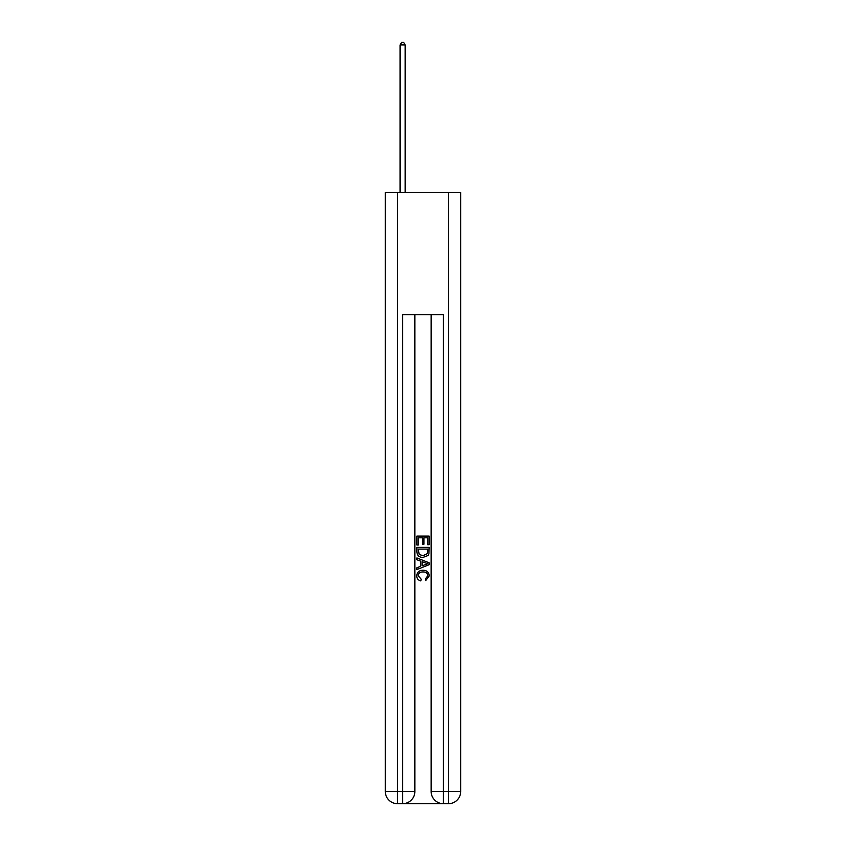 <?xml version="1.0" encoding="UTF-8"?>
<svg xmlns="http://www.w3.org/2000/svg" width="846" height="846" viewBox="0 0 846 846"><rect width="100%" height="100%" fill="white"/><g stroke="black" fill="none" stroke-linecap="round" stroke-linejoin="round"><path stroke-width="1.27" d="M403.542 803.7L442.458 803.7M397.535 192.465L397.535 791.475L402.622 791.475L402.622 803.7A12.225 12.225 0 0 0 414.847 791.475L414.847 314.712L414.847 791.475A12.225 12.225 0 0 1 402.622 803.7L397.535 803.7A12.225 12.225 0 0 1 385.311 791.475L385.311 192.465L460.689 192.465L460.689 791.475L448.465 791.475L448.465 192.465M443.378 803.7L443.378 791.475L431.153 791.475A12.225 12.225 0 0 0 443.378 803.7L448.465 803.7L448.465 791.475L443.378 791.475L443.378 314.712L402.622 314.712L402.622 791.475L414.847 791.475M431.153 791.475L431.153 314.712M448.465 803.7A12.225 12.225 0 0 0 460.689 791.475M416.888 545.025L416.888 536.089L429.112 536.089L429.112 544.708L427.706 544.708L427.706 537.813L423.941 537.813L423.941 544.232L422.535 544.232L422.535 537.813L418.294 537.813L418.294 545.025L416.888 545.025M416.888 551.751L416.888 547.373L429.112 547.373L428.933 553.707L428.065 555.494L423.063 557.398C419.161 557.419 417.099 555.536 416.888 551.751M418.294 549.096L419.161 554.5L423.095 555.674L427.452 553.591L427.706 549.096L418.294 549.096M416.888 559.756L416.888 557.926L429.112 562.78L429.112 564.726L416.888 569.58L416.888 567.751L420.652 566.355L420.652 561.141L416.888 559.756M425.443 562.918L422.059 561.659L422.059 565.837L427.706 563.753L425.443 562.918M418.146 575.756L421.202 579.182L420.8 580.916C418.21 580.24 416.856 578.569 416.729 575.925C417.057 572.171 419.182 570.278 423.095 570.257C426.849 570.331 428.911 572.213 429.271 575.883L425.718 580.599L425.348 578.875L427.854 575.798C427.494 573.165 425.908 571.885 423.095 571.981C420.24 571.833 418.58 573.091 418.146 575.756M405.171 192.465L405.171 44.944L400.073 44.944L400.073 192.465M400.073 44.944L401.607 42.3L403.648 42.3L405.171 44.944M397.535 803.7L397.535 791.475L385.311 791.475"/></g></svg>
